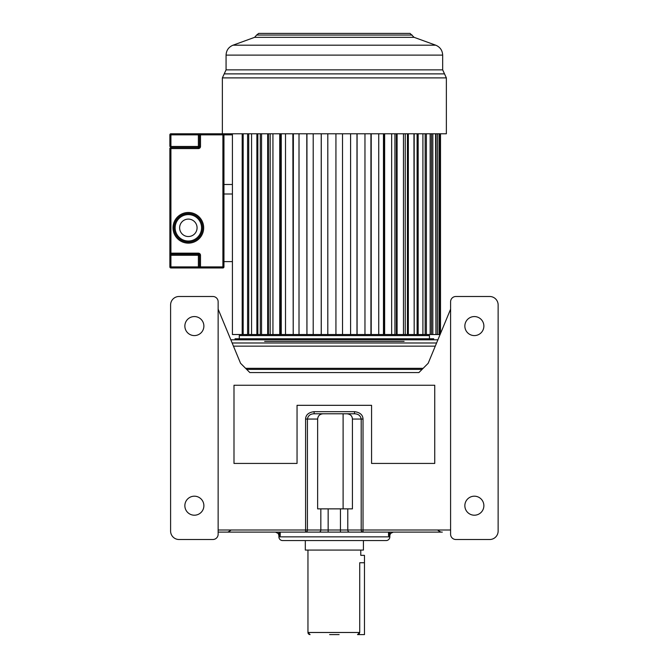 <?xml version="1.0" encoding="UTF-8"?>
<svg xmlns="http://www.w3.org/2000/svg" width="668" height="668" viewBox="0 0 668 668"><rect width="100%" height="100%" fill="white"/><g stroke="black" fill="none" stroke-linecap="round" stroke-linejoin="round"><path stroke-width="1" d="M418.894 372.569L249.84 372.569L418.894 372.569L428.18 363.283L450.591 309.167M339.119 634.6L329.892 634.6M335.929 634.6L329.616 634.6M307.956 550.073L307.956 632.487A2.113 2.113 -90 0 0 310.069 634.6L307.956 632.487L359.726 632.487L357.514 634.6L358.14 634.516M373.988 540.562L373.337 540.562L373.988 540.562M393.268 532.112L389.82 533.815L388.517 535.811L389.836 535.811L389.836 536.863L278.898 536.863L278.898 535.811L280.218 535.811L278.915 533.815L275.466 532.112M442.316 532.112L218.144 532.112M238.61 532.112L323.27 532.112M319.003 532.112A2.113 1.829 -90 0 0 320.832 530L328.155 530L328.155 532.112L340.455 532.112L340.455 530L328.155 530L328.155 508.866M362.24 532.112L440.638 532.112M389.82 533.815L389.611 532.112L388.517 535.811L388.517 532.112M280.218 532.112L280.218 535.811L279.124 532.112L278.915 533.815M389.836 536.863A3.699 3.699 0 0 1 386.137 540.562L282.597 540.562A3.699 3.699 0 0 1 278.898 536.863M295.398 540.562L294.747 540.562L295.398 540.562M305.309 540.562L305.309 550.073L363.425 550.073L363.425 540.562M359.25 633.798L359.726 632.487L359.726 562.748C360.879 553.221 360.879 553.221 359.726 562.748L364.477 562.748L364.477 634.6L357.514 634.6M360.778 550.073L360.778 555.359L364.477 555.359L364.477 562.748M320.832 508.866L320.832 530L307.414 530A2.113 1.829 -90 0 1 305.585 532.112L305.585 419.053C305.769 414.853 308.616 412.39 314.119 411.663L314.119 413.776L354.483 413.776C358.315 413.893 360.553 415.655 361.196 419.053L361.196 530L347.777 530L347.777 508.866M314.119 411.663L354.483 411.663C359.985 412.381 362.833 414.845 363.025 419.053L363.025 530L361.196 530A2.113 1.829 -90 0 0 363.025 532.112L363.025 530L450.591 530M249.84 372.569L240.555 363.283L218.144 309.167M233.992 463.433L233.992 385.244L434.743 385.244L434.743 463.433L371.567 463.433L371.567 405.317L297.043 405.317L297.043 463.433L233.992 463.433L297.043 463.433M371.567 463.433L434.743 463.433M464.853 326.076A9.511 9.511 0 0 1 474.363 316.565A9.511 9.511 0 0 1 483.874 326.076A9.511 9.511 0 0 1 474.363 335.586A9.511 9.511 0 0 1 464.853 326.076M218.144 534.225L218.144 301.777A5.286 5.286 0 0 0 212.858 296.492L179.049 296.492A8.45 8.45 0 0 0 170.599 304.942L170.599 531.052A8.45 8.45 0 0 0 179.049 539.51L212.858 539.51A5.286 5.286 0 0 0 218.144 534.225M203.882 326.076A9.511 9.511 0 0 1 194.371 335.586A9.511 9.511 0 0 1 184.861 326.076A9.511 9.511 0 0 1 194.371 316.565A9.511 9.511 0 0 1 203.882 326.076M203.882 505.693A9.511 9.511 0 0 1 194.371 515.203A9.511 9.511 0 0 1 184.861 505.693A9.511 9.511 0 0 1 194.371 496.19A9.511 9.511 0 0 1 203.882 505.693M455.877 539.51L489.686 539.51A8.45 8.45 0 0 0 498.136 531.052L498.136 304.942A8.45 8.45 0 0 0 489.686 296.492L455.877 296.492A5.286 5.286 0 0 0 450.591 301.777L450.591 534.225A5.286 5.286 0 0 0 455.877 539.51M483.874 505.693A9.511 9.511 0 0 1 474.363 515.203A9.511 9.511 0 0 1 464.853 505.693A9.511 9.511 0 0 1 474.363 496.19A9.511 9.511 0 0 1 483.874 505.693M354.483 411.663L354.483 413.776L346.901 413.776C350.408 414.168 352.245 415.93 352.42 419.053L352.42 508.866L343.11 508.866L343.11 413.776M218.144 530L307.414 530L307.414 419.053C308.057 415.655 310.294 413.893 314.119 413.776L323.203 413.776C319.83 414.001 317.976 415.763 317.634 419.053L317.634 508.866L343.11 508.866M232.147 342.985L436.588 342.985M422.326 335.586L422.326 334.526M246.409 335.586L246.409 334.526M239.278 338.751L239.278 335.586L429.457 335.586L429.457 338.751M235.044 339.812L235.044 338.751L433.691 338.751L433.691 339.812M230.836 339.812L437.899 339.812M245.615 368.335L423.12 368.335M248.713 133.775L248.713 334.526L247.594 334.526L247.594 133.775M257.84 133.775L257.84 334.526L260.295 334.526L260.295 133.775M268.444 133.775L268.444 334.526L270.156 334.526L270.156 133.775M280.309 133.775L280.309 334.526L281.253 334.526L281.253 133.775M293.219 133.775L293.219 334.526L293.377 133.775M232.414 133.775L232.414 334.526L242.192 334.526L242.192 133.775M440.504 133.775L440.504 333.516M439.953 133.775L440.087 334.526M439.051 133.775L439.051 334.526L439.953 334.526M437.381 133.775L437.381 334.526L439.051 334.526M435.928 133.775L435.928 334.526L437.381 334.526M435.928 334.526L435.578 133.775M432.822 133.775L432.822 334.526L435.578 334.526M431.478 133.775L431.478 334.526L432.822 334.526M431.478 334.526L430.167 334.526L430.167 133.775M426.376 133.775L426.376 334.526L430.167 334.526M425.165 133.775L425.165 334.526L426.376 334.526M425.165 334.526L422.911 334.526L422.911 133.775M418.168 133.775L418.168 334.526L422.911 334.526M417.099 133.775L417.099 334.526L418.168 334.526M417.099 334.526L414.185 334.526L414.185 133.775M413.951 133.775L414.185 334.526M408.34 133.775L408.34 334.526L413.951 334.526M407.447 133.775L407.447 334.526L408.34 334.526M407.447 334.526L405.242 334.526L405.242 133.775M403.464 133.775L403.464 334.526L405.242 334.526M397.093 133.775L397.093 334.526L403.464 334.526M396.391 133.775L396.391 334.526L397.093 334.526M396.391 334.526L394.938 334.526L394.938 133.775M391.648 133.775L391.648 334.526L394.938 334.526M384.634 133.775L384.634 334.526L391.648 334.526M384.142 133.775L384.142 334.526L384.634 334.526M384.142 334.526L383.465 334.526L383.465 133.775M378.731 133.775L378.731 334.526L383.465 334.526M371.216 133.775L371.216 334.526L378.731 334.526M364.962 133.775L364.962 334.526L370.932 334.526L370.932 133.775L371.216 334.526M357.088 133.775L357.088 334.526L364.962 334.526M350.6 133.775L350.6 334.526L356.979 334.526L356.979 133.775M327.804 133.775L327.804 334.526L335.937 334.526L335.937 133.775L335.937 334.526L342.525 334.526L342.509 133.775L342.525 334.526L350.6 334.526M321.233 133.775L321.233 334.526L313.209 334.526L313.209 133.775M306.787 133.775L306.921 334.526M299.014 133.775L299.014 334.526L306.787 334.526M292.868 133.775L293.219 334.526M285.512 133.775L285.512 334.526L292.868 334.526M279.75 133.775L279.75 334.526L280.309 334.526M272.936 133.775L272.936 334.526L279.75 334.526M267.676 133.775L267.676 334.526L268.444 334.526M261.547 133.775L261.547 334.526L267.676 334.526M256.888 133.775L256.888 334.526L257.84 334.526M251.56 133.775L251.56 334.526L256.888 334.526M243.16 133.775L243.16 334.526L247.594 334.526M251.56 334.526L248.713 334.526M242.192 334.526L243.16 334.526M321.275 133.775L321.275 334.526L327.804 334.526M306.946 133.775L306.946 334.526L313.209 334.526M293.377 334.526L299.014 334.526M281.253 334.526L285.512 334.526M270.156 334.526L272.936 334.526M260.295 334.526L261.547 334.526M446.366 77.889L222.369 77.889L222.369 133.775L446.366 133.775L446.366 77.889L442.667 69.864L226.068 69.864L226.068 55.118L442.667 55.118C442.425 50.359 440.112 47.044 435.72 45.19L233.015 45.19C228.623 47.044 226.31 50.359 226.068 55.118M412.106 35.045L256.629 35.045L258.691 33.4L410.043 33.4L414.11 37.333L254.625 37.333L233.015 45.19M202.613 227.813A14.262 14.262 0 0 1 188.351 242.075A14.262 14.262 0 0 1 174.089 227.813A14.262 14.262 0 0 1 188.351 213.551A14.262 14.262 0 0 1 202.613 227.813A14.262 14.262 0 0 0 188.351 213.551A14.262 14.262 0 0 0 174.089 227.813A14.262 14.262 0 0 1 188.351 213.551A14.262 14.262 0 0 1 202.613 227.813M197.068 227.813A8.717 8.717 0 0 0 188.351 219.096A8.717 8.717 0 0 0 179.634 227.813A8.717 8.717 0 0 0 188.351 236.53A8.717 8.717 0 0 0 197.068 227.813M222.903 267.96L200.5 267.96L200.5 266.908L222.903 266.908L222.903 134.836L200.5 134.836L200.5 146.459A2.113 2.113 0 0 1 198.388 148.572A2.113 2.113 0 0 0 200.5 146.459L199.448 146.459L199.448 134.836A1.06 1.06 0 0 1 200.5 133.775L198.388 133.775L198.388 134.836L170.916 134.836L170.916 146.459L198.388 146.459L198.388 134.836L200.5 134.836L200.5 133.775L222.903 133.775L223.955 134.836L223.955 266.908A1.06 1.06 0 0 1 222.903 267.96A1.06 1.06 0 0 0 223.955 266.908L222.903 266.908L222.903 267.96M170.916 254.224L170.916 253.172L169.864 253.172A1.06 1.06 0 0 0 170.916 254.224A1.06 1.06 0 0 1 169.864 253.172L169.864 148.572A1.06 1.06 0 0 1 170.916 147.511L198.388 147.511L198.388 148.572L170.916 148.572L170.916 253.172L198.388 253.172L198.388 254.224A1.06 1.06 0 0 1 199.448 255.285A1.06 1.06 0 0 0 198.388 254.224A1.06 1.06 0 0 1 199.448 255.285L198.388 255.285L198.388 254.224L170.916 254.224L170.916 266.908L198.388 266.908L198.388 255.285L169.864 255.285L169.864 253.172L169.864 266.908A1.06 1.06 0 0 0 170.916 267.96L200.5 267.96A1.06 1.06 0 0 1 199.448 266.908L199.448 255.285L200.5 255.285A2.113 2.113 0 0 0 198.388 253.172A2.113 2.113 0 0 1 200.5 255.285L200.5 266.908L199.448 266.908A1.06 1.06 0 0 0 200.5 267.96M223.955 194.004L232.414 194.004M232.414 261.622L223.955 261.622M169.864 148.572L170.916 148.572L170.916 146.459L169.864 146.459L169.864 134.836L170.916 134.836L170.916 133.775L198.388 133.775M223.955 184.493L232.414 184.493M232.414 134.836L231.353 133.775L232.414 134.836L223.955 134.836A1.06 1.06 0 0 0 222.903 133.775A1.06 1.06 0 0 1 223.955 134.836L222.903 134.836L222.903 133.775M198.388 147.511A1.06 1.06 0 0 0 199.448 146.459L198.388 146.459L198.388 147.511M170.916 133.775A1.06 1.06 0 0 0 169.864 134.836A1.06 1.06 0 0 1 170.916 133.775M422.067 369.396L246.667 369.396M389.836 535.811L389.836 535.811C390.054 533.565 391.289 532.329 393.536 532.112M371.567 532.112L297.043 532.112M363.025 419.053L352.42 419.053M349.606 532.112A2.113 1.829 -90 0 1 347.777 530L340.455 530L340.455 508.866M305.585 419.053L317.634 419.053M233.458 346.149L435.277 346.149M264.637 341.398L404.107 341.398M222.369 77.889L224.214 73.881L444.521 73.881M175.141 227.813A13.21 13.21 0 0 0 188.351 241.023A13.21 13.21 0 0 0 201.561 227.813A13.21 13.21 0 0 0 188.351 214.603A13.21 13.21 0 0 0 175.141 227.813M173.029 227.813A15.322 15.322 0 0 1 188.351 212.491A15.322 15.322 0 0 1 203.673 227.813A15.322 15.322 0 0 1 188.351 243.135A15.322 15.322 0 0 1 173.029 227.813M198.388 267.96L198.388 266.908L199.448 266.908M170.916 267.96L170.916 266.908L169.864 266.908A1.06 1.06 0 0 0 170.916 267.96M278.898 535.811C278.681 533.565 277.445 532.329 275.199 532.112M230.585 530.526L227.838 532.112M438.15 530.526L440.897 532.112M314.119 413.776L354.483 413.776M442.667 69.864L442.667 55.118M224.214 73.881L226.068 69.864M414.11 37.333L435.72 45.19M256.629 35.045L254.625 37.333"/></g></svg>
